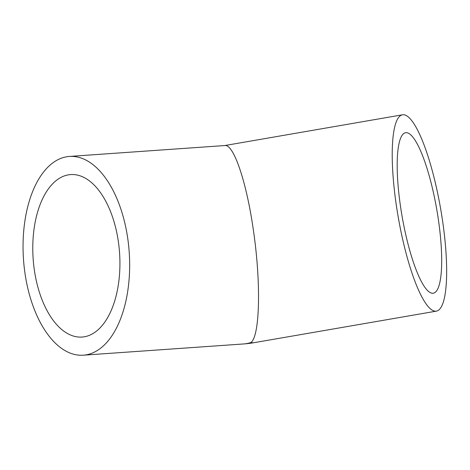 <?xml version="1.0" encoding="UTF-8"?>
<svg xmlns="http://www.w3.org/2000/svg" width="470" height="470" viewBox="0 0 470 470"><rect width="100%" height="100%" fill="white"/><g stroke="black" fill="none" stroke-linecap="round" stroke-linejoin="round"><path stroke-width="0.7" d="M83.319 355.197L243.742 343.946A99.617 52.981 -94 0 0 251.05 342.454C260.033 335.48 261.097 281.624 253.277 229.472C246.497 181.978 233.719 144.131 224.936 145.536L69.384 156.445A99.617 52.981 -94 0 0 23.5 259.528A99.617 52.981 -94 0 0 83.319 355.197A99.617 52.981 -94 0 0 127.717 238.272A99.617 52.981 -94 0 0 69.384 156.445M396.251 204.732A99.617 21.602 -99.8 0 1 402.455 114.803A99.617 21.602 -99.8 0 1 440.725 209.285A99.617 21.602 -99.8 0 1 436.424 311.128A99.617 21.602 -99.8 0 1 396.251 204.732M400.481 206.236A81.439 17.66 -99.8 0 1 405.557 132.722A81.439 17.66 -99.8 0 1 436.841 209.955A81.439 17.66 -99.8 0 1 433.322 293.215A81.439 17.66 -99.8 0 1 400.481 206.236M118.34 241.474A81.439 43.316 -94 0 0 70.659 174.582A81.439 43.316 -94 0 0 33.147 258.847A81.439 43.316 -94 0 0 82.05 337.061A81.439 43.316 -94 0 0 118.34 241.474M243.742 343.946A99.617 99.617 0 0 0 253.753 342.73A99.617 21.602 -99.8 0 1 251.05 342.454M253.753 342.73L436.424 311.128M224.766 145.547L402.455 114.803"/></g></svg>
